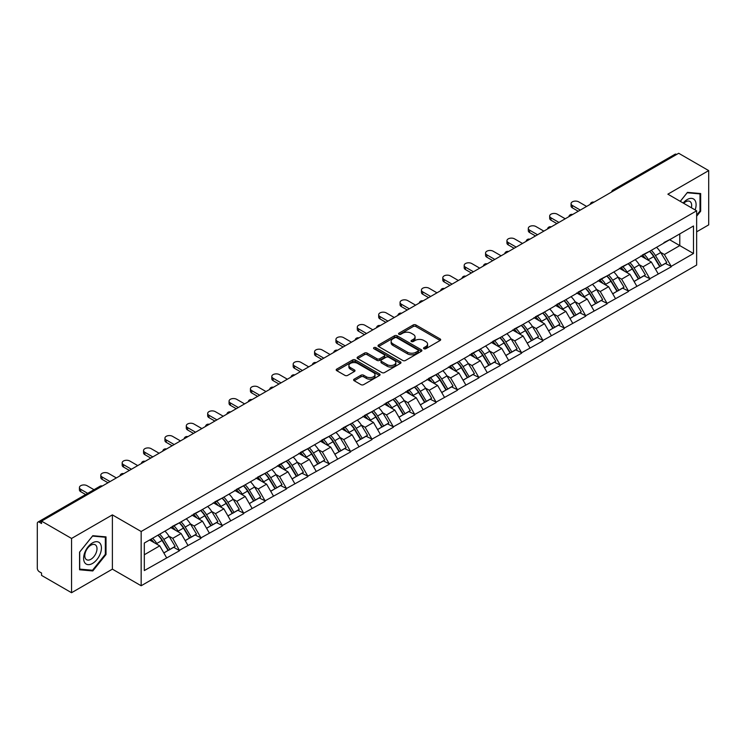<?xml version="1.0" encoding="UTF-8"?>
<svg xmlns="http://www.w3.org/2000/svg" width="746" height="746" viewBox="0 0 746 746"><rect width="100%" height="100%" fill="white"/><g stroke="black" fill="none" stroke-linecap="round" stroke-linejoin="round"><path stroke-width="1.12" d="M423.942 348.736A1.333 0.765 0 0 0 425.826 348.736L440.112 340.484A1.902 1.1 0 0 0 440.672 339.71A1.902 1.1 0 0 0 440.112 338.936L415.904 324.958A1.902 1.1 0 0 0 413.219 324.958L398.923 333.21A1.333 0.765 0 0 0 398.532 333.751A1.333 0.765 0 0 0 398.923 334.292A1.333 0.765 0 0 0 400.807 334.292L402.654 333.229A6.089 3.516 0 0 1 411.27 333.229L413.284 334.394A6.089 3.516 0 0 1 415.065 336.875A6.089 3.516 0 0 1 413.284 339.365L411.438 340.428A1.333 0.765 0 0 0 411.046 340.969A1.333 0.765 0 0 0 411.438 341.519A1.333 0.765 0 0 0 413.312 341.519L415.168 340.446A6.089 3.516 0 0 1 423.775 340.446L425.789 341.612A6.089 3.516 0 0 1 427.57 344.092A6.089 3.516 0 0 1 425.789 346.582L423.942 347.645A1.333 0.765 0 0 0 423.551 348.195A1.333 0.765 0 0 0 423.942 348.736L423.942 347.645M354.173 379.155A1.902 1.1 0 0 0 353.613 379.928A1.902 1.1 0 0 0 354.173 380.712L360.961 384.628A1.902 1.1 0 0 0 363.656 384.628L379.527 375.471A1.902 1.1 0 0 0 380.078 374.688A1.902 1.1 0 0 0 379.527 373.914L355.32 359.936A1.902 1.1 0 0 0 352.625 359.936L336.754 369.102A1.902 1.1 0 0 0 336.194 369.876A1.902 1.1 0 0 0 336.754 370.65L344.96 375.387A1.902 1.1 0 0 0 347.645 375.387L354.443 371.471A1.902 1.1 0 0 0 355.003 370.687A1.902 1.1 0 0 0 354.443 369.913L350.378 367.564A5.091 2.937 0 0 1 348.886 365.493A5.091 2.937 0 0 1 352.028 362.78A5.091 2.937 0 0 1 357.567 363.414L373.504 372.618A5.091 2.937 0 0 1 374.996 374.688A5.091 2.937 0 0 1 371.853 377.401A5.091 2.937 0 0 1 366.314 376.767L363.656 375.238A1.902 1.1 0 0 0 360.961 375.238L354.173 379.155L354.173 380.712M112.385 514.88L71.551 538.453L41.552 521.128L678.692 153.275L708.7 170.601L667.866 194.174L696.643 210.792L141.162 531.497L112.385 514.88L112.385 569.151L141.162 585.759L141.162 531.497M402.793 360.477A1.902 1.1 0 0 0 405.479 360.477L421.35 351.319A1.902 1.1 0 0 0 421.91 350.545A1.902 1.1 0 0 0 421.35 349.762L397.142 335.784A1.902 1.1 0 0 0 394.457 335.784L378.586 344.95A1.902 1.1 0 0 0 378.026 345.724A1.902 1.1 0 0 0 378.586 346.508L402.793 360.477M374.473 349.025A1.333 0.765 0 0 1 375.825 349.212L400.415 363.405L384.572 372.552A1.902 1.1 0 0 1 381.877 372.552L357.67 358.574L357.67 357.026A1.902 1.1 0 0 0 357.11 357.8A1.902 1.1 0 0 0 357.67 358.574M357.67 357.026L364.458 353.1A1.902 1.1 0 0 1 367.153 353.1L376.972 358.77A1.902 1.1 0 0 0 379.658 358.77L384.162 356.168A1.902 1.1 0 0 0 384.722 355.394A1.902 1.1 0 0 0 384.162 354.62L373.942 348.718A1.333 0.765 0 0 1 373.55 348.177A1.333 0.765 0 0 1 374.371 347.459A1.333 0.765 0 0 1 375.825 347.627L400.434 361.838A1.902 1.1 0 0 1 400.994 362.612A1.902 1.1 0 0 1 400.434 363.395L400.434 361.838M141.162 585.759L696.643 265.054L696.643 210.792M157.975 535.152A12.98 7.497 -120 0 1 162.414 540.356L168.465 550.343L173.743 547.294L179.6 550.679L172.746 538.332L168.95 536.141M179.6 550.679L144.314 570.569L144.314 543.041L693.491 225.982L693.491 253.509L671.223 266.359L664.378 254.498L660.583 252.307M649.598 251.318A12.98 7.497 -120 0 1 654.046 256.512L660.098 266.509L665.376 263.459L671.223 266.359M671.223 266.835L649.85 278.706L642.996 266.835L639.201 264.644M628.225 263.655A12.98 7.497 -120 0 1 632.673 268.858L638.725 278.845L643.994 275.796L649.85 278.706M649.85 279.181L628.477 291.043L621.623 279.181L617.828 276.99M606.852 276.001A12.98 7.497 -120 0 1 611.291 281.195L617.343 291.182L622.621 288.142L628.477 291.043M628.477 291.518L607.095 303.389L600.25 291.518L596.455 289.327M585.479 288.338A12.98 7.497 -120 0 1 589.918 293.532L595.97 303.529L601.248 300.479L607.095 303.389M607.095 303.864L585.722 315.726L578.877 303.855L575.082 301.664M564.097 300.685A12.98 7.497 -120 0 1 568.545 305.879L574.597 315.866L579.875 312.826L585.722 315.726M585.722 316.201L564.349 328.063L557.495 316.201L553.7 314.01M542.724 313.022A12.98 7.497 -120 0 1 547.172 318.216L553.224 328.212L558.493 325.163L564.349 328.063M564.349 328.538L542.976 340.409L536.122 328.538L532.327 326.347M521.351 325.359A12.98 7.497 -120 0 1 525.799 330.562L531.842 340.549L537.12 337.5L542.976 340.409M542.976 340.885L521.603 352.746L514.749 340.885L510.954 338.693M499.979 337.705A12.98 7.497 -120 0 1 504.417 342.899L510.469 352.886L515.747 349.846L521.603 352.746M521.603 353.222L500.221 365.092L493.376 353.222L489.581 351.03M478.596 350.042A12.98 7.497 -120 0 1 483.044 355.236L489.096 365.232L494.374 362.183L500.221 365.092M500.221 365.568L478.848 377.429L471.994 365.568L468.199 363.377M457.223 362.388A12.98 7.497 -120 0 1 461.671 367.582L467.723 377.569L472.992 374.529L478.848 377.429M478.848 377.905L457.475 389.776L450.621 377.905L446.826 375.714M435.85 374.725A12.98 7.497 -120 0 1 440.299 379.919L446.341 389.916L451.619 386.866L457.475 389.776M457.475 390.242L436.102 402.113L429.248 390.242L425.453 388.051M414.478 387.062A12.98 7.497 -120 0 1 418.916 392.265L424.968 402.253L430.246 399.203L436.102 402.113M436.102 402.588L414.72 414.45L407.875 402.588L404.08 400.397M393.095 399.408A12.98 7.497 -120 0 1 397.543 404.602L403.595 414.59L408.873 411.55L414.72 414.45M414.72 414.925L393.347 426.796L386.493 414.925L382.698 412.734M371.722 411.745A12.98 7.497 -120 0 1 376.171 416.949L382.222 426.936L387.491 423.887L393.347 426.796M393.347 427.272L371.974 439.133L365.12 427.272L361.325 425.08M350.35 424.092A12.98 7.497 -120 0 1 354.798 429.286L360.84 439.273L366.118 436.233L371.974 439.133M371.974 439.608L350.601 451.479L343.747 439.608L339.952 437.417M328.977 436.429A12.98 7.497 -120 0 1 333.415 441.623L339.467 451.619L344.745 448.57L350.601 451.479M350.601 451.945L329.219 463.816L322.375 451.945L318.579 449.754M307.594 448.775A12.98 7.497 -120 0 1 312.042 453.969L318.094 463.956L323.372 460.916L329.219 463.816M329.219 464.292L307.846 476.153L300.992 464.292L297.197 462.1M286.222 461.112A12.98 7.497 -120 0 1 290.67 466.306L296.721 476.302L301.99 473.253L307.846 476.153M307.846 476.629L286.473 488.499L279.619 476.629L275.824 474.437M264.849 473.449A12.98 7.497 -120 0 1 269.297 478.652L275.339 488.639L280.617 485.59L286.473 488.499M286.473 488.975L265.1 500.836L258.247 488.975L254.451 486.784M243.476 485.795A12.98 7.497 -120 0 1 247.914 490.989L253.966 500.976L259.244 497.936L265.1 500.836M265.1 501.312L243.718 513.183L236.874 501.312L233.078 499.121M222.094 498.132A12.98 7.497 -120 0 1 226.542 503.326L232.593 513.323L237.871 510.273L243.718 513.183M243.718 513.658L222.345 525.52L215.491 513.658L211.696 511.467M200.721 510.478A12.98 7.497 -120 0 1 205.169 515.673L211.221 525.66L216.489 522.62L222.345 525.52M222.345 525.995L200.972 537.857L194.119 525.995L190.323 523.804M179.348 522.815A12.98 7.497 -120 0 1 183.796 528.009L189.838 538.006L195.116 534.957L200.972 537.857M200.972 538.332L179.6 550.203M172.335 526.387L179.6 522.676M172.746 538.332L181.101 533.511L170.554 527.422M187.955 545.373L181.101 533.511M193.708 514.05L200.972 510.329M194.119 525.995L202.474 521.165L191.927 515.076M209.328 533.036L202.474 521.165M215.081 501.713L222.345 497.992M215.491 513.658L223.856 508.828L213.3 502.739M230.701 520.699L223.856 508.828M236.463 489.367L243.718 485.646M236.874 501.312L245.229 496.491L234.682 490.392M252.083 508.352L245.229 496.491M257.836 477.03L265.1 473.309M258.247 488.975L266.602 484.145L256.055 478.055M273.456 496.015L266.602 484.145M279.209 464.683L286.473 460.972M279.619 476.629L287.975 471.808L277.428 465.718M294.829 483.669L287.975 471.808M300.582 452.346L307.846 448.626M300.992 464.292L309.357 459.461L298.801 453.372M316.201 471.332L309.357 459.461M321.964 440L329.219 436.289M322.375 451.945L330.73 447.124L320.174 441.035M337.584 458.995L330.73 447.124M343.337 427.663L350.601 423.942M343.747 439.608L352.103 434.787L341.556 428.689M358.957 446.649L352.103 434.787M364.71 415.326L371.974 411.605M365.12 427.272L373.476 422.441L362.929 416.352M380.329 434.312L373.476 422.441M386.083 402.98L393.347 399.259M386.493 414.925L394.858 410.104L384.302 404.006M401.702 421.966L394.858 410.104M407.456 390.643L414.72 386.922M407.875 402.588L416.231 397.758L405.675 391.669M423.085 409.629L416.231 397.758M428.838 378.297L436.102 374.585M429.248 390.242L437.604 385.421L427.057 379.332M444.457 397.282L437.604 385.421M450.211 365.96L457.475 362.239M450.621 377.905L458.976 373.075L448.43 366.985M465.83 384.945L458.976 373.075M471.584 353.623L478.848 349.902M471.994 365.568L480.359 360.738L469.803 354.648M487.203 372.608L480.359 360.738M492.957 341.276L500.221 337.556M493.376 353.222L501.732 348.401L491.176 342.302M508.585 360.262L501.732 348.401M514.339 328.939L521.603 325.219M514.749 340.885L523.105 336.054L512.558 329.965M529.958 347.925L523.105 336.054M535.712 316.593L542.976 312.882M536.122 328.538L544.477 323.717L533.931 317.628M551.331 335.579L544.477 323.717M557.085 304.256L564.349 300.535M557.495 316.201L565.86 311.371L555.304 305.282M572.704 323.242L565.86 311.371M578.458 291.91L585.722 288.198M578.877 303.855L587.233 299.034L576.677 292.945M594.086 310.905L587.233 299.034M599.84 279.573L607.095 275.852M600.25 291.518L608.605 286.697L598.059 280.599M615.459 298.559L608.605 286.697M621.213 267.236L628.477 263.515M621.623 279.181L629.978 274.351L619.432 268.262M636.832 286.222L629.978 274.351M642.586 254.89L649.85 251.169M642.996 266.835L651.361 262.014L640.805 255.925M658.205 273.875L651.361 262.014M676.641 154.459L614.564 190.295M613.688 190.808A2.909 1.679 120 0 1 614.434 190.221A2.909 1.679 60 0 0 612.979 190.081L675.046 154.245A2.909 1.679 60 0 1 676.501 154.385M663.959 242.553L671.223 238.832M664.378 254.498L679.793 245.593L679.793 233.89L693.491 225.982M669.647 239.746L693.491 253.509M696.643 231.829L708.7 224.872L708.7 170.601M71.551 538.453L71.551 592.725L41.552 575.399L41.552 573.021L39.352 571.762A2.909 1.679 -120 0 1 37.3 568.2L37.3 523.422A2.909 1.679 -120 0 1 37.906 522.097A2.909 1.679 -120 0 1 39.352 522.237L41.552 523.505L41.552 521.128M71.551 592.725L112.385 569.151M144.314 554.754L159.728 545.848L149.592 540.001M166.582 557.719L159.728 545.848M653.748 256.745L654.428 257.137M632.375 269.082L633.046 269.474M610.993 281.428L611.673 281.82M589.62 293.765L590.3 294.157M568.247 306.112L568.928 306.503M546.874 318.449L547.545 318.84M525.492 330.795L526.172 331.187M504.119 343.132L504.8 343.524M482.746 355.469L483.427 355.861M461.373 367.815L462.044 368.207M439.991 380.152L440.672 380.544M418.618 392.499L419.299 392.89M397.245 404.836L397.926 405.227M375.872 417.173L376.543 417.564M354.49 429.519L355.171 429.91M333.117 441.856L333.798 442.247M311.744 454.202L312.425 454.594M290.371 466.539L291.043 466.931M268.989 478.885L269.67 479.277M247.616 491.222L248.297 491.614M226.243 503.559L226.924 503.951M204.87 515.906L205.542 516.297M183.488 528.243L184.169 528.634M162.115 540.589L162.796 540.981M696.643 216.209L700.68 211.183L700.68 193.55L687.458 192.365L680.259 201.327M106.016 536.878L92.793 535.693L79.57 552.143L79.57 569.776L92.793 570.96L106.016 554.511L106.016 536.878M424.474 348.923L425.789 348.168A6.089 3.516 0 0 0 427.57 345.678L427.57 344.092M415.065 336.875L415.065 338.46A6.089 3.516 0 0 1 413.284 340.941L411.969 341.705M440.112 338.936L440.112 340.484L415.904 326.543A1.902 1.1 0 0 0 413.219 326.543L399.455 334.478M421.35 349.762L421.35 351.319L397.142 337.369A1.902 1.1 0 0 0 394.457 337.369L378.604 346.517L378.586 344.95M417.993 351.086A1.333 0.765 0 0 0 418.385 350.545A1.333 0.765 0 0 0 417.993 349.995L396.741 337.733A1.333 0.765 0 0 0 394.858 337.733L392.909 338.852A6.089 3.516 0 0 0 391.128 341.342A6.089 3.516 0 0 0 392.909 343.822L407.428 352.215A6.089 3.516 0 0 0 416.044 352.215L417.993 351.086L417.993 352.671A1.333 0.765 0 0 0 418.385 352.121L418.385 350.545M391.128 341.342L391.128 342.927A6.089 3.516 0 0 0 392.909 345.407L392.909 343.822M417.993 352.671L416.044 353.79A6.089 3.516 0 0 1 407.428 353.79L392.909 345.407M357.698 358.593L364.458 354.686L364.458 353.1M384.722 355.394L384.722 356.98A1.902 1.1 0 0 1 384.162 357.754L379.658 360.355A1.902 1.1 0 0 1 376.972 360.355L367.153 354.686A1.902 1.1 0 0 0 364.458 354.686M387.155 364.654A5.091 2.937 0 0 0 392.704 365.288A5.091 2.937 0 0 0 395.846 362.575A5.091 2.937 0 0 0 394.354 360.505L388.741 357.259A1.902 1.1 0 0 0 386.046 357.259L381.542 359.861A1.902 1.1 0 0 0 380.982 360.635A1.902 1.1 0 0 0 381.542 361.409L387.155 364.654L387.155 366.239A5.091 2.937 0 0 0 392.704 366.873A5.091 2.937 0 0 0 395.846 364.16L395.846 362.575M380.982 360.635L380.982 362.22A1.902 1.1 0 0 0 381.542 362.994L381.542 361.409M387.155 366.239L381.542 362.994M374.996 374.688L374.996 376.273A5.091 2.937 0 0 1 371.853 378.987A5.091 2.937 0 0 1 366.314 378.353L363.656 376.814A1.902 1.1 0 0 0 360.961 376.814L354.201 380.721M348.886 365.493L348.886 367.069A5.091 2.937 0 0 0 350.378 369.149L350.378 367.564M354.415 371.48L350.378 369.149M379.5 375.48L355.32 361.521A1.902 1.1 0 0 0 352.625 361.521L336.782 370.669L336.754 369.102M700 210.782L700.68 211.183M105.335 554.11L106.016 554.511M91.394 570.149L92.793 570.96M572.368 205.486L572.368 207.864A4.457 2.574 180 0 1 571.063 206.045L571.063 203.667A4.457 2.574 0 0 0 572.368 205.486L580.313 210.074M586.617 206.437L578.672 201.849A4.457 2.574 0 0 0 573.814 201.289A4.457 2.574 0 0 0 571.063 203.667M656.555 247.299A15.89 9.176 60 0 1 660.723 252.54L655.445 255.58A15.89 9.176 -120 0 0 651.286 250.348M655.445 255.58L661.497 265.576L666.775 262.527L660.723 252.54M660.098 266.509L661.497 265.576M665.376 263.459L666.775 262.527M642.194 255.113A12.98 7.497 60 0 1 645.775 258.787M644.227 254.423A15.89 9.176 60 0 1 648.386 259.655L648.983 260.643M655.492 269.166L659.716 266.602L653.664 256.615A15.89 9.176 -120 0 0 649.505 251.374M659.716 266.602L655.436 269.073M572.368 207.864L578.253 211.267M550.986 217.832L550.986 220.201A4.457 2.574 180 0 1 549.681 218.382L549.681 216.014A4.457 2.574 0 0 0 550.986 217.832L558.94 222.42M565.235 218.783L557.29 214.195A4.457 2.574 0 0 0 552.432 213.636A4.457 2.574 0 0 0 549.681 216.014M635.182 259.645A15.89 9.176 60 0 1 639.35 264.877L634.072 267.926A15.89 9.176 -120 0 0 629.904 262.685M634.072 267.926L640.124 277.913L645.393 274.873L639.35 264.877M638.725 278.845L640.124 277.913M643.994 275.796L645.393 274.873M620.821 267.46A12.98 7.497 60 0 1 624.402 271.134M622.854 266.76A15.89 9.176 60 0 1 627.013 272.001L627.61 272.98M634.109 281.503L638.343 278.939L632.291 268.952A15.89 9.176 -120 0 0 628.123 263.72M638.343 278.939L634.063 281.419M550.986 220.201L556.88 223.604M529.613 230.169L529.613 232.547A4.457 2.574 180 0 1 528.308 230.728L528.308 228.351A4.457 2.574 0 0 0 529.613 230.169L537.558 234.757M543.862 231.12L535.917 226.532A4.457 2.574 0 0 0 531.059 225.973A4.457 2.574 0 0 0 528.308 228.351M613.809 271.982A15.89 9.176 60 0 1 617.968 277.223L612.699 280.263A15.89 9.176 -120 0 0 608.531 275.032M612.699 280.263L618.742 290.259L624.02 287.21L617.968 277.223M617.343 291.182L618.742 290.259M622.621 288.142L624.02 287.21M599.448 279.797A12.98 7.497 60 0 1 603.029 283.471M601.472 279.107A15.89 9.176 60 0 1 605.64 284.338L606.237 285.326M612.736 293.849L616.961 291.285L610.918 281.298A15.89 9.176 -120 0 0 606.75 276.057M616.961 291.285L612.68 293.756M529.613 232.547L535.507 235.941M508.24 242.515L508.24 244.884A4.457 2.574 180 0 1 506.935 243.065L506.935 240.688A4.457 2.574 0 0 0 508.24 242.515L516.185 247.103M522.489 243.457L514.544 238.869A4.457 2.574 0 0 0 509.686 238.319A4.457 2.574 0 0 0 506.935 240.688M592.436 284.319A15.89 9.176 60 0 1 596.595 289.56L591.317 292.609A15.89 9.176 -120 0 0 587.158 287.369M591.317 292.609L597.369 302.596L602.647 299.547L596.595 289.56M595.97 303.529L597.369 302.596M601.248 300.479L602.647 299.547M578.075 292.143A12.98 7.497 60 0 1 581.656 295.817M580.099 291.444A15.89 9.176 60 0 1 584.267 296.684L584.864 297.663M591.364 306.186L595.588 303.622L589.536 293.635A15.89 9.176 -120 0 0 585.377 288.394M595.588 303.622L591.308 306.093M508.24 244.884L514.134 248.287M486.868 254.852L486.868 257.221A4.457 2.574 180 0 1 485.562 255.402L485.562 253.034A4.457 2.574 0 0 0 486.868 254.852L494.812 259.44M501.116 255.803L493.171 251.215A4.457 2.574 0 0 0 488.313 250.656A4.457 2.574 0 0 0 485.562 253.034M571.054 296.666A15.89 9.176 60 0 1 575.222 301.897L569.944 304.946A15.89 9.176 -120 0 0 565.785 299.715M569.944 304.946L575.996 314.933L581.274 311.893L575.222 301.897M574.597 315.866L575.996 314.933M579.875 312.826L581.274 311.893M556.693 304.48A12.98 7.497 60 0 1 560.274 308.154M558.726 303.781A15.89 9.176 60 0 1 562.885 309.021L563.482 310.01M569.991 318.533L574.215 315.968L568.163 305.972A15.89 9.176 -120 0 0 564.004 300.741M574.215 315.968L569.935 318.439M486.868 257.221L492.752 260.624M465.485 267.189L465.485 269.567A4.457 2.574 180 0 1 464.18 267.749L464.18 265.371A4.457 2.574 0 0 0 465.485 267.189L473.44 271.777M479.734 268.14L471.789 263.552A4.457 2.574 0 0 0 466.931 262.993A4.457 2.574 0 0 0 464.18 265.371M549.681 309.003A15.89 9.176 60 0 1 553.849 314.243L548.571 317.283A15.89 9.176 -120 0 0 544.403 312.052M548.571 317.283L554.623 327.28L559.892 324.23L553.849 314.243M553.224 328.212L554.623 327.28M558.493 325.163L559.892 324.23M535.32 316.817A12.98 7.497 60 0 1 538.901 320.491M537.353 316.127A15.89 9.176 60 0 1 541.512 321.358L542.109 322.347M548.608 330.87L552.842 328.305L546.79 318.318A15.89 9.176 -120 0 0 542.622 313.078M552.842 328.305L548.562 330.776M465.485 269.567L471.379 272.971M695.132 209.915A12.598 7.273 120 0 0 694.899 200.245A12.598 7.273 120 0 0 683.149 203.005M691.365 207.742A8.626 4.98 120 0 0 690.843 202.334A8.626 4.98 120 0 0 689.882 201.439A8.626 4.98 120 0 0 683.672 203.304M680.287 201.345L687.187 192.757L700 193.904L700 210.987L696.643 215.156M699.151 193.41L700 193.904M84.802 562.764A12.598 7.273 120 0 0 96.971 559.5A12.598 7.273 120 0 0 100.234 543.573A12.598 7.273 120 0 0 88.065 546.837A12.598 7.273 120 0 0 84.802 562.764M85.613 558.801A8.626 4.98 120 0 0 86.583 559.696A8.626 4.98 120 0 0 94.611 555.677A8.626 4.98 120 0 0 96.178 545.662A8.626 4.98 120 0 0 95.208 544.767A8.626 4.98 120 0 0 87.189 548.786A8.626 4.98 120 0 0 85.613 558.801M92.523 536.085L105.335 537.232L105.335 554.315L92.523 570.252L79.71 569.105L79.71 552.021L92.523 536.085M104.477 536.738L105.335 537.232M444.112 279.536L444.112 281.904A4.457 2.574 180 0 1 442.807 280.086L442.807 277.717A4.457 2.574 0 0 0 444.112 279.536L452.057 284.123M458.361 280.487L450.416 275.899A4.457 2.574 0 0 0 445.558 275.339A4.457 2.574 0 0 0 442.807 277.717M528.308 321.349A15.89 9.176 60 0 1 532.467 326.58L527.198 329.629A15.89 9.176 -120 0 0 523.03 324.389M527.198 329.629L533.241 339.616L538.519 336.577L532.467 326.58M531.842 340.549L533.241 339.616M537.12 337.5L538.519 336.577M513.947 329.163A12.98 7.497 60 0 1 517.528 332.837M515.971 328.464A15.89 9.176 60 0 1 520.139 333.704L520.736 334.684M527.236 343.207L531.46 340.652L525.417 330.655A15.89 9.176 -120 0 0 521.249 325.424M531.46 340.652L527.18 343.123M444.112 281.904L450.006 285.308M422.74 291.873L422.74 294.25A4.457 2.574 180 0 1 421.434 292.432L421.434 290.054A4.457 2.574 0 0 0 422.74 291.873L430.684 296.46M436.988 292.824L429.043 288.236A4.457 2.574 0 0 0 424.185 287.676A4.457 2.574 0 0 0 421.434 290.054M506.935 333.686A15.89 9.176 60 0 1 511.094 338.926L505.816 341.966A15.89 9.176 -120 0 0 501.657 336.735M505.816 341.966L511.868 351.963L517.146 348.914L511.094 338.926M510.469 352.886L511.868 351.963M515.747 349.846L517.146 348.914M492.574 341.5A12.98 7.497 60 0 1 496.155 345.174M494.598 340.81A15.89 9.176 60 0 1 498.766 346.041L499.363 347.03M505.863 355.553L510.087 352.989L504.035 343.001A15.89 9.176 -120 0 0 499.876 337.761M510.087 352.989L505.807 355.46M422.74 294.25L428.633 297.654M401.367 304.219L401.367 306.587A4.457 2.574 180 0 1 400.061 304.769L400.061 302.4A4.457 2.574 0 0 0 401.367 304.219L409.312 308.807M415.615 305.161L407.67 300.573A4.457 2.574 0 0 0 402.812 300.023A4.457 2.574 0 0 0 400.061 302.4M485.553 346.032A15.89 9.176 60 0 1 489.721 351.263L484.443 354.313A15.89 9.176 -120 0 0 480.284 349.072M484.443 354.313L490.495 364.3L495.773 361.25L489.721 351.263M489.096 365.232L490.495 364.3M494.374 362.183L495.773 361.25M471.192 353.846A12.98 7.497 60 0 1 474.773 357.52M473.225 353.147A15.89 9.176 60 0 1 477.384 358.388L477.981 359.367M484.49 367.89L488.714 365.326L482.662 355.338A15.89 9.176 -120 0 0 478.503 350.098M488.714 365.326L484.434 367.797M401.367 306.587L407.251 309.991M379.984 316.556L379.984 318.934A4.457 2.574 180 0 1 378.679 317.106L378.679 314.737A4.457 2.574 0 0 0 379.984 316.556L387.939 321.144M394.242 317.507L386.288 312.919A4.457 2.574 0 0 0 381.43 312.36A4.457 2.574 0 0 0 378.679 314.737M464.18 358.369A15.89 9.176 60 0 1 468.348 363.61L463.07 366.65A15.89 9.176 -120 0 0 458.902 361.418M463.07 366.65L469.122 376.646L474.391 373.597L468.348 363.61M467.723 377.569L469.122 376.646M472.992 374.529L474.391 373.597M449.819 366.183A12.98 7.497 60 0 1 453.4 369.857M451.852 365.484A15.89 9.176 60 0 1 456.011 370.725L456.608 371.713M463.107 380.236L467.341 377.672L461.289 367.675A15.89 9.176 -120 0 0 457.121 362.444M467.341 377.672L463.061 380.143M379.984 318.934L385.878 322.328M358.612 328.893L358.612 331.271A4.457 2.574 180 0 1 357.306 329.452L357.306 327.074A4.457 2.574 0 0 0 358.612 328.893L366.556 333.49M372.86 329.844L364.915 325.256A4.457 2.574 0 0 0 360.057 324.697A4.457 2.574 0 0 0 357.306 327.074M442.807 370.706A15.89 9.176 60 0 1 446.966 375.947L441.697 378.996A15.89 9.176 -120 0 0 437.529 373.755M441.697 378.996L447.749 388.983L453.018 385.934L446.966 375.947M446.341 389.916L447.749 388.983M451.619 386.866L453.018 385.934M428.446 378.53A12.98 7.497 60 0 1 432.027 382.194M430.47 377.83A15.89 9.176 60 0 1 434.638 383.062L435.235 384.05M441.735 392.573L445.959 390.009L439.916 380.022A15.89 9.176 -120 0 0 435.748 374.781M445.959 390.009L441.679 392.48M358.612 331.271L364.505 334.674M337.239 341.239L337.239 343.608A4.457 2.574 180 0 1 335.933 341.789L335.933 339.421A4.457 2.574 0 0 0 337.239 341.239L345.184 345.827M351.487 342.19L343.542 337.602A4.457 2.574 0 0 0 338.684 337.043A4.457 2.574 0 0 0 335.933 339.421M421.434 383.052A15.89 9.176 60 0 1 425.593 388.284L420.315 391.333A15.89 9.176 -120 0 0 416.156 386.092M420.315 391.333L426.367 401.32L431.645 398.28L425.593 388.284M424.968 402.253L426.367 401.32M430.246 399.203L431.645 398.28M407.074 390.867A12.98 7.497 60 0 1 410.654 394.541M409.097 390.167A15.89 9.176 60 0 1 413.265 395.408L413.862 396.396M420.362 404.91L424.586 402.355L418.534 392.359A15.89 9.176 -120 0 0 414.375 387.127M424.586 402.355L420.306 404.826M337.239 343.608L343.132 347.011M315.866 353.576L315.866 355.954A4.457 2.574 180 0 1 314.56 354.136L314.56 351.758A4.457 2.574 0 0 0 315.866 353.576L323.811 358.164M330.114 354.527L322.169 349.939A4.457 2.574 0 0 0 317.311 349.38A4.457 2.574 0 0 0 314.56 351.758M400.052 395.389A15.89 9.176 60 0 1 404.22 400.63L398.942 403.67A15.89 9.176 -120 0 0 394.783 398.439M398.942 403.67L404.994 413.666L410.272 410.617L404.22 400.63M403.595 414.59L404.994 413.666M408.873 411.55L410.272 410.617M385.691 403.204A12.98 7.497 60 0 1 389.272 406.878M387.724 402.514A15.89 9.176 60 0 1 391.883 407.745L392.48 408.733M398.989 417.256L403.213 414.692L397.161 404.705A15.89 9.176 -120 0 0 393.002 399.464M403.213 414.692L398.933 417.163M315.866 355.954L321.75 359.358M294.483 365.922L294.483 368.291A4.457 2.574 180 0 1 293.178 366.473L293.178 364.104A4.457 2.574 0 0 0 294.483 365.922L302.438 370.51M308.741 366.873L300.787 362.276A4.457 2.574 0 0 0 295.929 361.726A4.457 2.574 0 0 0 293.178 364.104M378.679 407.736A15.89 9.176 60 0 1 382.847 412.967L377.569 416.016A15.89 9.176 -120 0 0 373.401 410.776M377.569 416.016L383.621 426.003L388.89 422.963L382.847 412.967M382.222 426.936L383.621 426.003M387.491 423.887L388.89 422.963M364.318 415.55A12.98 7.497 60 0 1 367.899 419.224M366.351 414.851A15.89 9.176 60 0 1 370.51 420.091L371.107 421.07M377.607 429.593L381.84 427.029L375.788 417.042A15.89 9.176 -120 0 0 371.62 411.811M381.84 427.029L377.56 429.51M294.483 368.291L300.377 371.695M273.111 378.259L273.111 380.637A4.457 2.574 180 0 1 271.805 378.819L271.805 376.441A4.457 2.574 0 0 0 273.111 378.259L281.055 382.847M287.359 379.21L279.414 374.623A4.457 2.574 0 0 0 274.556 374.063A4.457 2.574 0 0 0 271.805 376.441M357.306 420.073A15.89 9.176 60 0 1 361.465 425.313L356.196 428.353A15.89 9.176 -120 0 0 352.028 423.122M356.196 428.353L362.248 438.35L367.517 435.3L361.465 425.313M360.84 439.273L362.248 438.35M366.118 436.233L367.517 435.3M342.946 427.887A12.98 7.497 60 0 1 346.526 431.561M344.969 427.197A15.89 9.176 60 0 1 349.137 432.428L349.734 433.417M356.234 441.94L360.467 439.375L354.415 429.388A15.89 9.176 -120 0 0 350.247 424.148M360.467 439.375L356.178 441.846M273.111 380.637L279.004 384.031M251.738 390.606L251.738 392.974A4.457 2.574 180 0 1 250.432 391.156L250.432 388.778A4.457 2.574 0 0 0 251.738 390.606L259.683 395.194M265.986 391.547L258.041 386.96A4.457 2.574 0 0 0 253.183 386.409A4.457 2.574 0 0 0 250.432 388.778M335.933 432.41A15.89 9.176 60 0 1 340.092 437.65L334.814 440.7A15.89 9.176 -120 0 0 330.655 435.459M334.814 440.7L340.866 450.687L346.144 447.637L340.092 437.65M339.467 451.619L340.866 450.687M344.745 448.57L346.144 447.637M321.573 440.233A12.98 7.497 60 0 1 325.153 443.907M323.596 439.534A15.89 9.176 60 0 1 327.764 444.775L328.361 445.754M334.861 454.277L339.085 451.712L333.033 441.725A15.89 9.176 -120 0 0 328.874 436.485M339.085 451.712L334.805 454.183M251.738 392.974L257.631 396.378M230.365 402.943L230.365 405.311A4.457 2.574 180 0 1 229.059 403.493L229.059 401.124A4.457 2.574 0 0 0 230.365 402.943L238.31 407.53M244.613 403.894L236.669 399.306A4.457 2.574 0 0 0 231.81 398.746A4.457 2.574 0 0 0 229.059 401.124M314.551 444.756A15.89 9.176 60 0 1 318.719 449.987L313.441 453.036A15.89 9.176 -120 0 0 309.282 447.796M313.441 453.036L319.493 463.024L324.771 459.984L318.719 449.987M318.094 463.956L319.493 463.024M323.372 460.916L324.771 459.984M300.19 452.57A12.98 7.497 60 0 1 303.771 456.244M302.223 451.871A15.89 9.176 60 0 1 306.382 457.111L306.979 458.1M313.488 466.623L317.712 464.059L311.66 454.062A15.89 9.176 -120 0 0 307.501 448.831M317.712 464.059L313.432 466.53M230.365 405.311L236.249 408.715M208.983 415.28L208.983 417.657A4.457 2.574 180 0 1 207.677 415.839L207.677 413.461A4.457 2.574 0 0 0 208.983 415.28L216.937 419.867M223.24 416.231L215.286 411.643A4.457 2.574 0 0 0 210.428 411.083A4.457 2.574 0 0 0 207.677 413.461M293.178 457.093A15.89 9.176 60 0 1 297.346 462.334L292.068 465.373A15.89 9.176 -120 0 0 287.9 460.142M292.068 465.373L298.12 475.37L303.398 472.321L297.346 462.334M296.721 476.302L298.12 475.37M301.99 473.253L303.398 472.321M278.817 464.907A12.98 7.497 60 0 1 282.398 468.581M280.85 464.217A15.89 9.176 60 0 1 285.009 469.448L285.606 470.437M292.106 478.96L296.339 476.396L290.287 466.409A15.89 9.176 -120 0 0 286.119 461.168M296.339 476.396L292.059 478.867M208.983 417.657L214.876 421.061M187.61 427.626L187.61 429.994A4.457 2.574 180 0 1 186.304 428.176L186.304 425.807A4.457 2.574 0 0 0 187.61 427.626L195.555 432.214M201.858 428.577L193.913 423.989A4.457 2.574 0 0 0 189.055 423.43A4.457 2.574 0 0 0 186.304 425.807M271.805 469.439A15.89 9.176 60 0 1 275.964 474.67L270.695 477.72A15.89 9.176 -120 0 0 266.527 472.479M270.695 477.72L276.747 487.707L282.016 484.667L275.964 474.67M275.339 488.639L276.747 487.707M280.617 485.59L282.016 484.667M257.445 477.254A12.98 7.497 60 0 1 261.025 480.928M259.468 476.554A15.89 9.176 60 0 1 263.636 481.795L264.233 482.774M270.733 491.297L274.966 488.742L268.914 478.745A15.89 9.176 -120 0 0 264.746 473.514M274.966 488.742L270.677 491.213M187.61 429.994L193.503 433.398M166.237 439.963L166.237 442.341A4.457 2.574 180 0 1 164.931 440.522L164.931 438.144A4.457 2.574 0 0 0 166.237 439.963L174.182 444.551M180.485 440.914L172.54 436.326A4.457 2.574 0 0 0 167.682 435.767A4.457 2.574 0 0 0 164.931 438.144M250.432 481.776A15.89 9.176 60 0 1 254.591 487.017L249.313 490.057A15.89 9.176 -120 0 0 245.154 484.825M249.313 490.057L255.365 500.053L260.643 497.004L254.591 487.017M253.966 500.976L255.365 500.053M259.244 497.936L260.643 497.004M236.072 489.59A12.98 7.497 60 0 1 239.653 493.265M238.095 488.9A15.89 9.176 60 0 1 242.264 494.132L242.86 495.12M249.36 503.643L253.584 501.079L247.532 491.092A15.89 9.176 -120 0 0 243.373 485.851M253.584 501.079L249.304 503.55M166.237 442.341L172.13 445.735M144.864 452.309L144.864 454.678A4.457 2.574 180 0 1 143.558 452.859L143.558 450.491A4.457 2.574 0 0 0 144.864 452.309L152.809 456.897M159.112 453.251L151.168 448.663A4.457 2.574 0 0 0 146.309 448.113A4.457 2.574 0 0 0 143.558 450.491M229.05 494.122A15.89 9.176 60 0 1 233.218 499.354L227.94 502.403A15.89 9.176 -120 0 0 223.781 497.162M227.94 502.403L233.992 512.39L239.27 509.341L233.218 499.354M232.593 513.323L233.992 512.39M237.871 510.273L239.27 509.341M214.689 501.937A12.98 7.497 60 0 1 218.27 505.611M216.722 501.237A15.89 9.176 60 0 1 220.881 506.478L221.478 507.457M227.987 515.98L232.211 513.416L226.159 503.429A15.89 9.176 -120 0 0 222 498.188M232.211 513.416L227.931 515.887M144.864 454.678L150.748 458.081M123.482 464.646L123.482 467.024A4.457 2.574 180 0 1 122.176 465.196L122.176 462.828A4.457 2.574 0 0 0 123.482 464.646L131.436 469.234M137.74 465.597L129.785 461.009A4.457 2.574 0 0 0 124.936 460.45A4.457 2.574 0 0 0 122.176 462.828M207.677 506.459A15.89 9.176 60 0 1 211.845 511.7L206.567 514.74A15.89 9.176 -120 0 0 202.399 509.509M206.567 514.74L212.619 524.736L217.897 521.687L211.845 511.7M211.221 525.66L212.619 524.736M216.489 522.62L217.897 521.687M193.317 514.274A12.98 7.497 60 0 1 196.897 517.948M195.349 513.574A15.89 9.176 60 0 1 199.508 518.815L200.105 519.803M206.605 528.327L210.838 525.762L204.786 515.766A15.89 9.176 -120 0 0 200.618 510.534M210.838 525.762L206.558 528.233M123.482 467.024L129.375 470.418M102.109 476.983L102.109 479.361A4.457 2.574 180 0 1 100.803 477.543L100.803 475.165A4.457 2.574 0 0 0 102.109 476.983L110.054 481.571M116.357 477.934L108.412 473.346A4.457 2.574 0 0 0 103.554 472.787A4.457 2.574 0 0 0 100.803 475.165M186.304 518.796A15.89 9.176 60 0 1 190.463 524.037L185.195 527.086A15.89 9.176 -120 0 0 181.026 521.846M185.195 527.086L191.246 537.073L196.515 534.024L190.463 524.037M189.838 538.006L191.246 537.073M195.116 534.957L196.515 534.024M171.944 526.62A12.98 7.497 60 0 1 175.524 530.285M173.967 525.921A15.89 9.176 60 0 1 178.135 531.152L178.732 532.14M185.232 540.663L189.465 538.099L183.413 528.112A15.89 9.176 -120 0 0 179.245 522.871M189.465 538.099L185.176 540.57M102.109 479.361L108.002 482.765M80.736 489.329L80.736 491.698A4.457 2.574 180 0 1 79.43 489.88L79.43 487.511A4.457 2.574 0 0 0 80.736 489.329L87.692 493.348M93.996 489.702L87.04 485.693A4.457 2.574 0 0 0 82.181 485.133A4.457 2.574 0 0 0 79.43 487.511M164.931 531.143A15.89 9.176 60 0 1 169.09 536.374L163.812 539.423A15.89 9.176 -120 0 0 159.653 534.183M163.812 539.423L169.864 549.41L175.142 546.37L169.09 536.374M168.465 550.343L169.864 549.41M173.743 547.294L175.142 546.37M150.916 539.227A12.98 7.497 60 0 1 154.152 542.631M152.594 538.258A15.89 9.176 60 0 1 156.763 543.498L157.359 544.477M163.859 553L168.083 550.445L162.031 540.449A15.89 9.176 -120 0 0 157.872 535.218M168.083 550.445L163.803 552.917M80.736 491.698L85.641 494.533M101.559 486.476L39.352 522.237M102.165 486.131A2.909 1.679 -60 0 0 101.428 486.401A2.909 1.679 -120 0 0 99.973 486.261L37.906 522.097M592.315 203.145A2.909 1.679 120 0 1 593.051 202.558A2.909 1.679 -60 0 1 593.788 202.297M570.942 215.482A2.909 1.679 120 0 1 571.678 214.904A2.909 1.679 -60 0 1 572.415 214.634M549.569 227.828A2.909 1.679 120 0 1 550.306 227.241A2.909 1.679 -60 0 1 551.042 226.98M528.196 240.165A2.909 1.679 120 0 1 528.933 239.587A2.909 1.679 -60 0 1 529.669 239.317M506.814 252.512A2.909 1.679 120 0 1 507.55 251.924A2.909 1.679 -60 0 1 508.296 251.654M485.441 264.849A2.909 1.679 120 0 1 486.178 264.261A2.909 1.679 -60 0 1 486.914 264M464.068 277.195A2.909 1.679 120 0 1 464.805 276.607A2.909 1.679 -60 0 1 465.541 276.337M442.695 289.532A2.909 1.679 120 0 1 443.432 288.944A2.909 1.679 -60 0 1 444.168 288.683M421.313 301.869A2.909 1.679 120 0 1 422.05 301.291A2.909 1.679 -60 0 1 422.796 301.02M399.94 314.215A2.909 1.679 120 0 1 400.677 313.628A2.909 1.679 -60 0 1 401.413 313.357M378.567 326.552A2.909 1.679 120 0 1 379.304 325.974A2.909 1.679 -60 0 1 380.04 325.704M357.194 338.898A2.909 1.679 120 0 1 357.931 338.311A2.909 1.679 -60 0 1 358.667 338.041M335.812 351.235A2.909 1.679 120 0 1 336.549 350.648A2.909 1.679 -60 0 1 337.295 350.387M314.439 363.572A2.909 1.679 120 0 1 315.176 362.994A2.909 1.679 -60 0 1 315.912 362.724M293.066 375.919A2.909 1.679 120 0 1 293.803 375.331A2.909 1.679 -60 0 1 294.539 375.07M271.693 388.256A2.909 1.679 120 0 1 272.43 387.678A2.909 1.679 -60 0 1 273.167 387.407M250.311 400.602A2.909 1.679 120 0 1 251.048 400.015A2.909 1.679 -60 0 1 251.794 399.744M228.938 412.939A2.909 1.679 120 0 1 229.675 412.351A2.909 1.679 -60 0 1 230.411 412.09M207.565 425.285A2.909 1.679 120 0 1 208.302 424.698A2.909 1.679 -60 0 1 209.039 424.427M186.192 437.622A2.909 1.679 120 0 1 186.929 437.035A2.909 1.679 -60 0 1 187.666 436.774M164.81 449.959A2.909 1.679 120 0 1 165.547 449.381A2.909 1.679 -60 0 1 166.293 449.111M143.437 462.306A2.909 1.679 120 0 1 144.174 461.718A2.909 1.679 -60 0 1 144.911 461.448M122.064 474.642A2.909 1.679 120 0 1 122.801 474.064A2.909 1.679 -60 0 1 123.538 473.794M425.789 348.168L425.789 346.582M411.438 341.519L411.438 340.428M413.284 340.941L413.284 339.365M398.923 334.292L398.923 333.21M413.219 326.543L413.219 324.958M415.904 326.543L415.904 324.958M394.457 337.369L394.457 335.784M397.142 337.369L397.142 335.784M407.428 353.79L407.428 352.215M416.044 353.79L416.044 352.215M367.153 354.686L367.153 353.1M376.972 360.355L376.972 358.77M379.658 360.355L379.658 358.77M384.162 357.754L384.162 356.168M375.825 349.212L375.825 347.627M360.961 376.814L360.961 375.238M363.656 376.814L363.656 375.238M366.314 378.353L366.314 376.767M354.443 371.471L354.443 369.913M352.625 361.521L352.625 359.936M355.32 361.521L355.32 359.936M379.527 375.471L379.527 373.914M653.664 256.615L648.386 259.655M632.291 268.952L627.013 272.001M610.918 281.298L605.64 284.338M589.536 293.635L584.267 296.684M568.163 305.972L562.885 309.021M546.79 318.318L541.512 321.358M525.417 330.655L520.139 333.704M504.035 343.001L498.766 346.041M482.662 355.338L477.384 358.388M461.289 367.675L456.011 370.725M439.916 380.022L434.638 383.062M418.534 392.359L413.265 395.408M397.161 404.705L391.883 407.745M375.788 417.042L370.51 420.091M354.415 429.388L349.137 432.428M333.033 441.725L327.764 444.775M311.66 454.062L306.382 457.111M290.287 466.409L285.009 469.448M268.914 478.745L263.636 481.795M247.532 491.092L242.264 494.132M226.159 503.429L220.881 506.478M204.786 515.766L199.508 518.815M183.413 528.112L178.135 531.152M162.031 540.449L156.763 543.498M612.979 190.081A2.909 2.909 0 0 0 611.58 192.02M593.984 202.185A2.909 2.909 0 0 0 590.207 204.367M572.611 214.522A2.909 2.909 0 0 0 568.825 216.704M551.238 226.859A2.909 2.909 0 0 0 547.452 229.05M529.865 239.205A2.909 2.909 0 0 0 526.079 241.387M508.483 251.542A2.909 2.909 0 0 0 504.706 253.733M487.11 263.888A2.909 2.909 0 0 0 483.324 266.07M465.737 276.225A2.909 2.909 0 0 0 461.951 278.407M444.364 288.571A2.909 2.909 0 0 0 440.578 290.754M422.982 300.908A2.909 2.909 0 0 0 419.205 303.09M401.609 313.245A2.909 2.909 0 0 0 397.832 315.437M380.236 325.592A2.909 2.909 0 0 0 376.45 327.774M358.863 337.929A2.909 2.909 0 0 0 355.077 340.111M337.481 350.275A2.909 2.909 0 0 0 333.704 352.457M316.108 362.612A2.909 2.909 0 0 0 312.332 364.794M294.735 374.949A2.909 2.909 0 0 0 290.949 377.14M273.362 387.295A2.909 2.909 0 0 0 269.576 389.477M251.98 399.632A2.909 2.909 0 0 0 248.204 401.814M230.607 411.978A2.909 2.909 0 0 0 226.831 414.161M209.234 424.315A2.909 2.909 0 0 0 205.448 426.498M187.861 436.662A2.909 2.909 0 0 0 184.076 438.844M166.479 448.999A2.909 2.909 0 0 0 162.703 451.181M145.106 461.336A2.909 2.909 0 0 0 141.33 463.527M123.733 473.682A2.909 2.909 0 0 0 119.947 475.864M102.361 486.019A2.909 2.909 0 0 0 99.973 486.261"/></g></svg>
